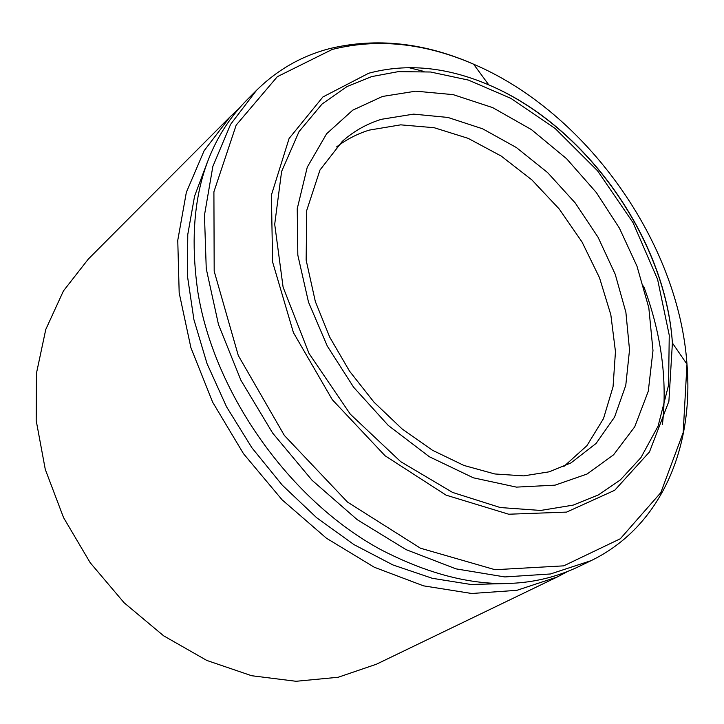 <?xml version="1.0" encoding="UTF-8"?>
<svg xmlns="http://www.w3.org/2000/svg" width="724" height="724" viewBox="0 0 724 724"><rect width="100%" height="100%" fill="white"/><g stroke="black" fill="none" stroke-linecap="round" stroke-linejoin="round"><path stroke-width="1.09" d="M567.39 571.616L557.19 577.01L516.836 590.332L471.704 593.49L423.522 585.843L374.344 567.263L326.424 538.213L282.079 499.795L243.517 453.722L212.648 402.182L190.901 347.692L179.181 292.885L177.76 240.332L186.349 192.312L204.132 150.719L229.96 116.971L238.404 109.098M229.96 116.971L88.31 259.083L63.422 290.948L45.775 329.456L36.462 373.258L36.2 420.608L45.295 469.469L63.549 517.606L90.229 562.756L124.13 602.775L163.615 635.808L206.793 660.433L251.599 675.718L296.035 681.284L338.199 677.257L376.471 664.198L557.19 577.01M507.542 583.526L470.862 584.467L432.291 578.295L392.933 564.946L353.991 544.62L316.696 517.769L282.279 485.152L251.898 447.767L226.54 406.798L207.019 363.584L193.896 319.546L187.462 276.088L187.769 234.531L194.593 196.077L207.526 161.733M408.689 67.604L423.956 71.423M643.564 286.007C661.211 333.176 667.51 379.304 662.46 424.373M577.987 566.973C520.719 593.761 455.07 588.033 381.041 549.769C290.378 500.918 214.313 393.974 197.905 292.306C186.05 209.824 202.168 145.922 246.269 100.609L256.54 90.301L230.603 124.338L212.847 166.457L204.467 215.218L206.25 268.713L218.503 324.605L240.929 380.281L272.613 433.033L312.053 480.265L357.285 519.714L406.064 549.625L456.011 568.865L504.827 576.938L550.439 573.978L591.101 560.648L577.987 566.973M563.833 466.491L586.92 445.685L603.49 418.626L613.056 386.752L615.463 351.611L610.83 314.768L599.508 277.754L582.06 242.033L559.227 209.001L531.923 179.941L501.171 156.04L468.156 138.347L434.201 127.723L400.707 124.845L369.186 130.121C357.285 133.84 346.407 139.451 336.542 146.954M382.471 96.455L415.712 91.17L453.215 94.645L492.709 107.632L531.407 129.587L566.611 158.746L596.304 192.512L619.409 228.132L636.984 266.197L648.822 307.818L652.985 350.543L648.279 391.25L634.731 426.798L613.599 454.79L587.064 474.03L555.046 485.161L516.429 487.116L473.369 477.813L429.341 456.735L388.299 425.459L353.62 387.24L327.293 346.081L308.505 302.152L297.817 255.092L297.238 208.711L307.275 167.154L326.642 133.732L352.733 110.175L382.471 96.455M332.235 49.44C377.512 38.101 424.626 43.015 473.596 64.192C586.159 112.166 678.605 242.151 686.976 364.217L683.184 432.599L660.831 492.61L620.323 538.756L563.725 565.851L495.071 569.716L420.454 548.204L347.493 502.076L284.369 435.468L238.287 355.511L214.186 271.228L213.906 191.815L236.178 125.125L277.319 76.69L332.235 49.44M368.733 73.224C406.816 63.079 446.835 66.97 488.809 84.907C585.354 125.505 665.709 238.486 672.397 343.004L668.895 401.295L649.482 451.93L614.73 490.266L566.611 512.103L508.691 514.221L446.102 495.153L385.105 455.794L332.28 399.675L293.428 332.633L272.586 261.934L271.409 195.046L289.093 138.483L322.886 96.971L368.733 73.224M371.702 76.59L398.309 71.64L430.572 72.011L468.437 80.093L510.827 98.328L555.199 128.528L597.526 170.764L633.02 222.639L657.591 279.383L669.248 335.203L668.569 385.123L658.071 426.164L640.993 457.532L620.332 479.958L598.386 494.917L573.136 505.126L540.665 510.447L500.275 507.542L452.609 492.438L400.671 461.65L350.307 414.182L309.021 353.457L283.093 287.147L274.704 224.268L281.6 171.516L299.021 131.614L322.099 104.003L347.104 86.509L371.702 76.59M381.34 119.315L413.603 114.13L447.903 117.442L482.664 128.818L516.366 147.533L547.643 172.62L575.245 202.973L598.087 237.309L615.219 274.251L625.889 312.306L629.527 349.891L625.771 385.385L614.549 417.105L596.096 443.441L571.01 462.88L549.235 471.813L523.696 475.876L494.827 473.967L463.93 465.451L432.518 450.283L402.091 428.934L374.018 402.209L349.547 371.177L329.719 337.149L315.338 301.555L306.152 260.124L306.714 210.476L319.972 170.022L342.307 141.352C353.719 131.198 366.733 123.849 381.34 119.315M591.101 560.648C661.184 526.665 693.882 447.586 686.976 364.19L672.397 343.004C665.302 238.268 585.381 125.94 488.809 84.907L473.587 64.183C424.327 42.626 376.38 37.431 329.719 48.589C301.89 55.802 277.491 69.703 256.54 90.301"/></g></svg>
